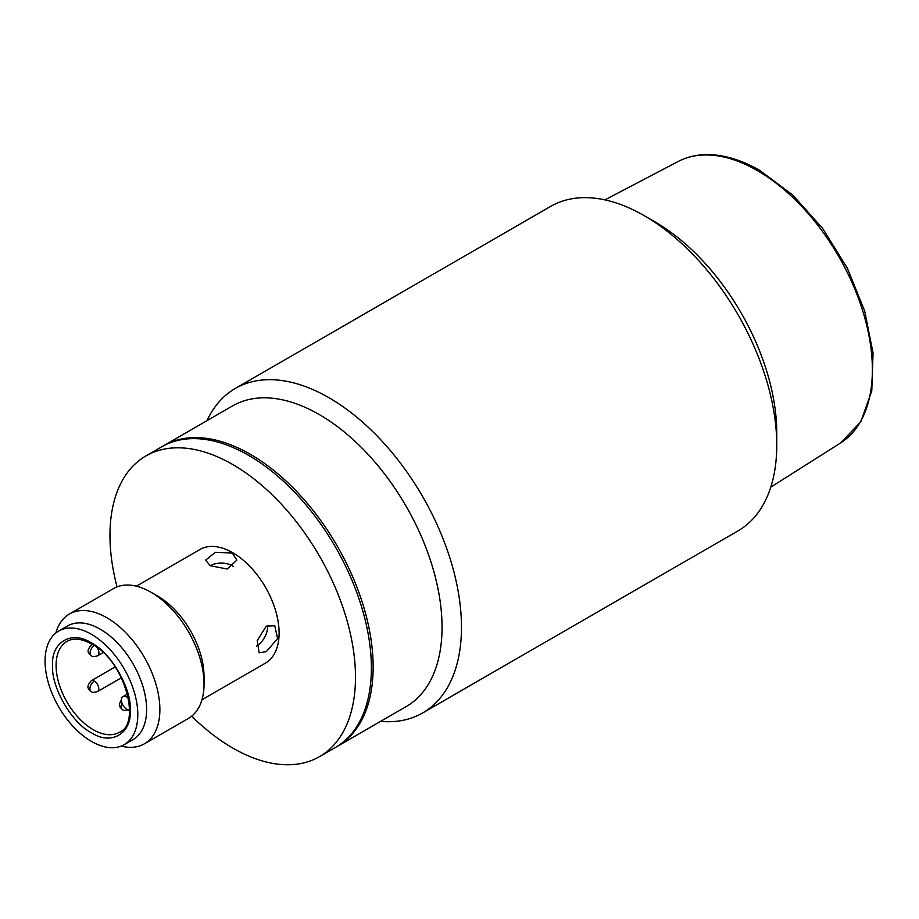 <?xml version="1.0" encoding="UTF-8"?>
<svg xmlns="http://www.w3.org/2000/svg" width="919" height="919" viewBox="0 0 919 919"><rect width="100%" height="100%" fill="white"/><g stroke="black" fill="none" stroke-linecap="round" stroke-linejoin="round"><path stroke-width="1.38" d="M91.429 732.73C71.935 723.253 51.027 687.044 52.567 665.425C51.027 642.036 71.935 629.963 91.429 642.99C110.912 652.467 131.819 688.676 130.28 710.295C131.819 733.684 110.912 745.757 91.429 732.73M58.644 631.077L67.466 625.977A65.571 37.863 60 0 1 100.251 629.228A65.571 37.863 60 0 1 143.088 687.01A65.571 37.863 60 0 1 133.037 739.554L124.214 744.643A65.571 37.863 60 0 1 91.429 741.403A65.571 37.863 60 0 1 48.592 683.621A65.571 37.863 60 0 1 58.644 631.077A65.571 37.863 60 0 1 91.429 634.317A65.571 37.863 60 0 1 134.266 692.099A65.571 37.863 60 0 1 124.214 744.643M129.522 710.858L126.673 709.158A7.49 4.331 60 0 1 121.836 702.553A7.49 4.331 60 0 1 123.008 696.591A7.49 4.331 60 0 1 126.753 696.97A7.49 4.331 60 0 1 126.788 696.993L128.384 697.923M117.035 586.885A173.611 100.228 60 0 1 145.926 455.927A173.611 100.228 60 0 1 232.737 464.532A173.611 100.228 60 0 1 346.141 617.511A173.611 100.228 60 0 1 319.536 756.624A173.611 100.228 60 0 1 232.737 748.032A173.611 100.228 60 0 1 191.68 716.165M145.926 455.927L161.824 446.749A173.611 100.228 60 0 1 248.624 455.353A173.611 100.228 60 0 1 362.04 608.332A173.611 100.228 60 0 1 335.435 747.446L319.536 756.624M266.28 651.651L259.147 652.812L257.228 640.554L266.28 626.161L274.758 625.77L277.618 638.567L266.28 651.651M55.852 632.984A74.944 43.262 60 0 1 69.407 614.041L113.565 588.539A74.944 43.262 60 0 1 151.038 592.261L157.666 596.075A65.571 37.863 60 0 1 204.029 676.384L204.029 684.035A74.944 43.262 60 0 1 188.51 718.348L144.352 743.839A74.944 43.262 60 0 1 121.159 746.102M136.391 586.184L199.951 549.493A65.571 37.863 60 0 1 232.737 552.744A65.571 37.863 60 0 1 275.574 610.526A65.571 37.863 60 0 1 265.522 663.07L201.962 699.761M232.289 552.997L236.861 560.13L227.211 569.01L210.21 565.736L205.638 560.13L215.287 552.353L232.289 552.997M157.666 596.075L151.038 592.261A74.944 43.262 60 0 1 204.029 684.035M233.46 566.506A15.612 9.018 0 0 0 232.289 565.736A15.612 9.018 0 0 0 210.21 565.736M69.407 614.041A74.944 43.262 60 0 1 106.88 617.752A74.944 43.262 60 0 1 159.872 709.537A74.944 43.262 60 0 1 144.352 743.839M63.354 629.044A65.571 37.863 60 0 1 115.07 640.577A65.571 37.863 60 0 1 146.626 709.537A65.571 37.863 60 0 1 128.327 741.576M256.573 646.046A15.612 9.018 120 0 0 267.544 625.529M422.671 712.949L737.957 530.918A187.35 108.166 -120 0 0 776.762 445.152A187.35 108.166 -120 0 0 644.288 215.701L644.288 215.701A187.35 108.166 -120 0 0 550.607 206.419L235.321 388.45A187.35 108.166 60 0 1 328.991 397.732A187.35 108.166 60 0 1 451.39 562.819A187.35 108.166 60 0 1 422.671 712.949A187.35 108.166 60 0 1 380.592 721.381M776.762 445.152L776.762 432.918A172.358 99.516 -120 0 0 654.891 221.824L644.288 215.701M162.709 446.243A173.611 100.228 60 0 1 163.593 445.726L232.473 405.957A173.611 100.228 60 0 1 319.284 414.561A173.611 100.228 60 0 1 432.7 567.54A173.611 100.228 60 0 1 406.083 706.654L337.193 746.435A173.611 100.228 60 0 1 336.308 746.929M163.593 445.726A173.611 100.228 60 0 1 250.393 454.331A173.611 100.228 60 0 1 363.809 607.31A173.611 100.228 60 0 1 337.193 746.435M206.982 420.684A187.35 108.166 60 0 1 235.321 388.45M93.187 729.675A52.452 30.281 60 0 1 58.919 683.449A52.452 30.281 60 0 1 66.961 641.416C73.428 637.683 81.757 638.59 91.946 644.139C124.329 660.324 141.756 723.621 119.424 732.271A52.452 30.281 60 0 1 93.187 729.675M128.706 709.606C125.317 710.605 123.238 710.605 122.457 709.606A6.249 3.607 120 0 1 121.17 706.745A6.249 3.607 -60 0 1 122.043 703.184M91.234 691.57A6.249 3.607 120 0 1 89.947 688.722A6.249 3.607 -60 0 1 94.358 681.071A6.249 3.607 60 0 1 98.77 688.722A6.249 3.607 60 0 1 97.483 691.57C94.094 692.581 92.015 692.581 91.234 691.57C89.12 689.181 85.019 687.814 91.234 680.761A6.249 3.607 60 0 1 94.358 681.071M96.736 647.263A6.249 3.607 60 0 1 98.93 652.938A6.249 3.607 60 0 1 97.644 655.787C94.243 656.798 92.164 656.798 91.395 655.787A6.249 3.607 120 0 1 90.096 652.938A6.249 3.607 -60 0 1 94.175 645.494M92.394 644.403L91.395 644.977A6.249 3.607 60 0 1 92.911 644.701M128.04 696.269L126.788 696.993M757.451 170.635A162.525 93.841 -120 0 0 678.119 161.514C686.298 157.252 695.292 154.966 705.114 154.633C722.529 154.208 740.771 159.481 759.829 170.452L792.787 195.058L822.815 228.647L847.456 268.405L864.687 311.036L873.05 353.011L871.775 390.954L860.77 421.844L840.609 442.947A162.525 93.841 -120 0 0 863.102 312.104A162.525 93.841 -120 0 0 757.451 170.635M123.008 696.591L127.5 694.006M115.197 666.918L91.234 680.761M121.446 677.74L97.483 691.57M103.158 652.605L97.644 655.787M122.457 709.606L120.136 707.239L119.344 704.046L121.469 699.497M91.395 655.787C89.281 653.398 85.168 652.03 91.395 644.977M840.609 442.947L770.777 487.15M678.119 161.514L604.92 199.882"/></g></svg>
